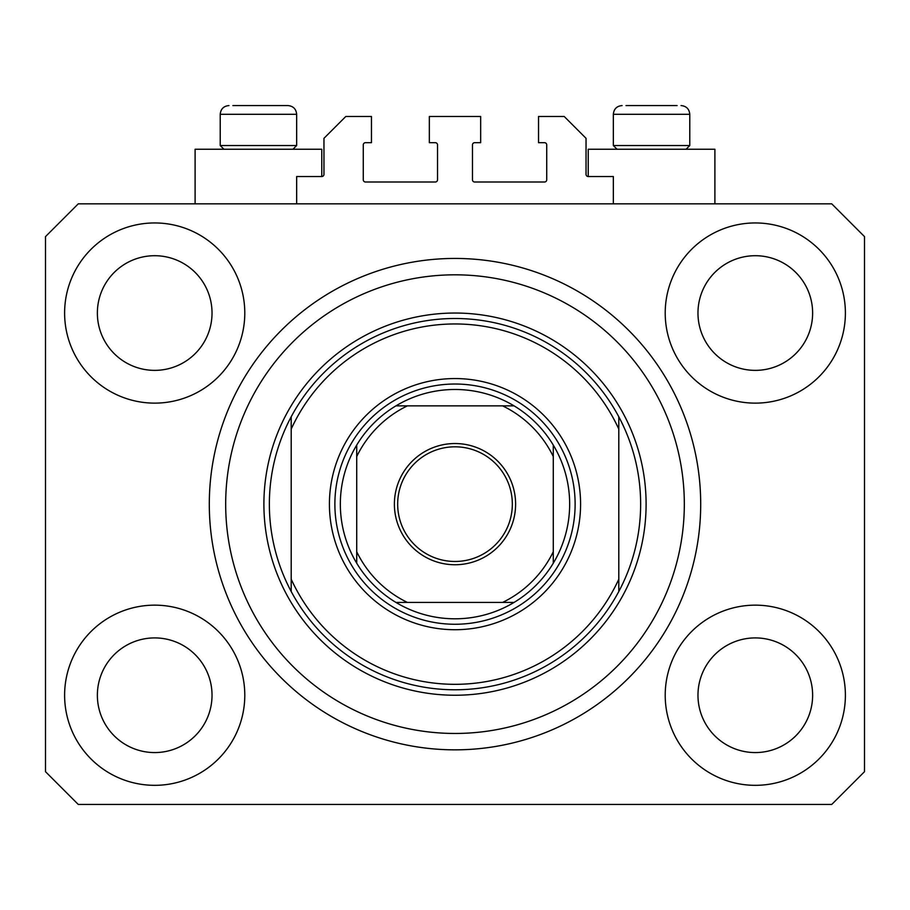 <?xml version="1.0" encoding="UTF-8"?>
<svg xmlns="http://www.w3.org/2000/svg" width="910" height="910" viewBox="0 0 910 910"><rect width="100%" height="100%" fill="white"/><g stroke="black" fill="none" stroke-linecap="round" stroke-linejoin="round"><path stroke-width="1.36" d="M613.34 203.84L613.34 176.54L588.224 176.54A2.184 2.184 0 0 1 586.04 174.356L586.04 138.32L564.2 116.48L538.538 116.48L538.538 142.688L544.544 142.688A2.184 2.184 0 0 1 546.728 144.872L546.728 179.816A2.184 2.184 0 0 1 544.544 182L474.656 182A2.184 2.184 0 0 1 472.472 179.816L472.472 144.872A2.184 2.184 0 0 1 474.656 142.688L480.662 142.688L480.662 116.48L429.338 116.48L429.338 142.688L435.344 142.688A2.184 2.184 0 0 1 437.528 144.872L437.528 179.816A2.184 2.184 0 0 1 435.344 182L365.456 182A2.184 2.184 0 0 1 363.272 179.816L363.272 144.872A2.184 2.184 0 0 1 365.456 142.688L371.462 142.688L371.462 116.48L345.8 116.48L323.96 138.32L323.96 174.356A2.184 2.184 0 0 1 321.776 176.54L296.66 176.54L296.66 203.84M64.61 695.24A90.09 90.09 0 0 0 154.7 785.33A90.09 90.09 0 0 0 244.79 695.24A90.09 90.09 0 0 0 154.7 605.15A90.09 90.09 0 0 0 64.61 695.24M665.21 695.24A90.09 90.09 0 0 0 755.3 785.33A90.09 90.09 0 0 0 845.39 695.24A90.09 90.09 0 0 0 755.3 605.15A90.09 90.09 0 0 0 665.21 695.24M665.21 313.04A90.09 90.09 0 0 0 755.3 403.13A90.09 90.09 0 0 0 845.39 313.04A90.09 90.09 0 0 0 755.3 222.95A90.09 90.09 0 0 0 665.21 313.04M64.61 313.04A90.09 90.09 0 0 0 154.7 403.13A90.09 90.09 0 0 0 244.79 313.04A90.09 90.09 0 0 0 154.7 222.95A90.09 90.09 0 0 0 64.61 313.04M714.896 203.84L714.896 149.24L588.224 149.24L588.224 176.54M195.104 203.84L195.104 149.24L321.776 149.24L321.776 176.54M209.3 504.14A245.7 245.7 0 0 0 455 749.84A245.7 245.7 0 0 0 700.7 504.14A245.7 245.7 0 0 0 455 258.44A245.7 245.7 0 0 0 209.3 504.14M97.37 313.04A57.33 57.33 0 0 0 154.7 370.37A57.33 57.33 0 0 0 212.03 313.04A57.33 57.33 0 0 0 154.7 255.71A57.33 57.33 0 0 0 97.37 313.04M697.97 313.04A57.33 57.33 0 0 0 755.3 370.37A57.33 57.33 0 0 0 812.63 313.04A57.33 57.33 0 0 0 755.3 255.71A57.33 57.33 0 0 0 697.97 313.04M697.97 695.24A57.33 57.33 0 0 0 755.3 752.57A57.33 57.33 0 0 0 812.63 695.24A57.33 57.33 0 0 0 755.3 637.91A57.33 57.33 0 0 0 697.97 695.24M97.37 695.24A57.33 57.33 0 0 0 154.7 752.57A57.33 57.33 0 0 0 212.03 695.24A57.33 57.33 0 0 0 154.7 637.91A57.33 57.33 0 0 0 97.37 695.24M78.26 804.44L831.74 804.44L864.5 771.68L864.5 236.6L831.74 203.84L78.26 203.84L45.5 236.6L45.5 771.68L78.26 804.44M223.928 149.24L220.22 145.532L296.66 145.532L296.66 114.296C296.148 108.995 293.236 106.083 287.924 105.56L232.903 105.56M677.097 105.56L626.023 105.56M684.661 145.532L689.78 145.532L689.78 114.296L613.34 114.296C613.852 108.995 616.764 106.083 622.076 105.56C616.764 106.083 613.852 108.995 613.34 114.296L613.34 145.532L684.661 145.532M661.115 105.56L642.005 105.56M248.885 105.56L239.33 105.56M580.58 504.14A125.58 125.58 0 0 1 455 629.72A125.58 125.58 0 0 1 329.42 504.14A125.58 125.58 0 0 1 455 378.56A125.58 125.58 0 0 1 580.58 504.14M684.32 504.14A229.32 229.32 0 0 0 455 274.82A229.32 229.32 0 0 0 225.68 504.14A229.32 229.32 0 0 0 455 733.46A229.32 229.32 0 0 0 684.32 504.14M640.64 504.14A185.64 185.64 0 0 0 618.8 416.78L618.8 429.076A180.18 180.18 0 0 0 291.2 429.076L291.2 579.204A180.18 180.18 0 0 0 618.8 579.204L618.8 591.5A185.64 185.64 0 0 0 640.64 504.14M291.2 416.78A185.64 185.64 0 0 0 455 689.78A185.64 185.64 0 0 0 618.8 591.5L618.8 416.78A185.64 185.64 0 0 0 291.2 416.78L291.2 429.076L291.2 416.78M291.2 579.204L291.2 591.5L291.2 579.204M515.606 504.14A60.606 60.606 0 0 1 455 564.746A60.606 60.606 0 0 1 394.394 504.14A60.606 60.606 0 0 1 455 443.534A60.606 60.606 0 0 1 515.606 504.14M397.67 504.14A57.33 57.33 0 0 0 455 561.47A57.33 57.33 0 0 0 512.33 504.14A57.33 57.33 0 0 0 455 446.81A57.33 57.33 0 0 0 397.67 504.14M569.66 504.14A114.66 114.66 0 0 0 553.28 445.081L553.28 456.536L553.28 445.081A114.66 114.66 0 0 0 395.941 405.86L407.396 405.86L395.941 405.86A114.66 114.66 0 0 0 356.72 563.199L356.72 551.744L356.72 563.199A114.66 114.66 0 0 0 395.941 602.42L514.059 602.42A114.66 114.66 0 0 0 553.28 563.199L553.28 456.536A109.2 109.2 0 0 0 502.604 405.86L407.396 405.86A109.2 109.2 0 0 0 356.72 456.536L356.72 551.744A109.2 109.2 0 0 0 407.396 602.42L395.941 602.42A114.66 114.66 0 0 0 514.059 602.42L502.604 602.42A109.2 109.2 0 0 0 553.28 551.744L553.28 563.199A114.66 114.66 0 0 0 569.66 504.14M334.88 504.14A120.12 120.12 0 0 1 455 384.02A120.12 120.12 0 0 1 575.12 504.14A120.12 120.12 0 0 1 455 624.26A120.12 120.12 0 0 1 334.88 504.14M356.72 445.081L356.72 456.536L356.72 445.081A114.66 114.66 0 0 1 395.941 405.86M514.059 405.86L502.604 405.86L514.059 405.86A114.66 114.66 0 0 1 553.28 445.081M553.28 563.199A114.66 114.66 0 0 1 514.059 602.42A114.66 114.66 0 0 0 553.28 563.199M287.924 105.56C293.236 106.083 296.148 108.995 296.66 114.296L220.22 114.296C220.732 108.995 223.644 106.083 228.956 105.56C223.644 106.083 220.732 108.995 220.22 114.296L220.22 145.532M646.1 504.14A191.1 191.1 0 0 1 455 695.24A191.1 191.1 0 0 1 263.9 504.14A191.1 191.1 0 0 1 455 313.04A191.1 191.1 0 0 1 646.1 504.14M395.941 602.42A114.66 114.66 0 0 1 356.72 563.199M689.78 114.296C689.268 108.995 686.356 106.083 681.044 105.56C686.356 106.083 689.268 108.995 689.78 114.296M686.072 149.24L689.78 145.532M617.048 149.24L613.34 145.532M292.952 149.24L296.66 145.532"/></g></svg>
